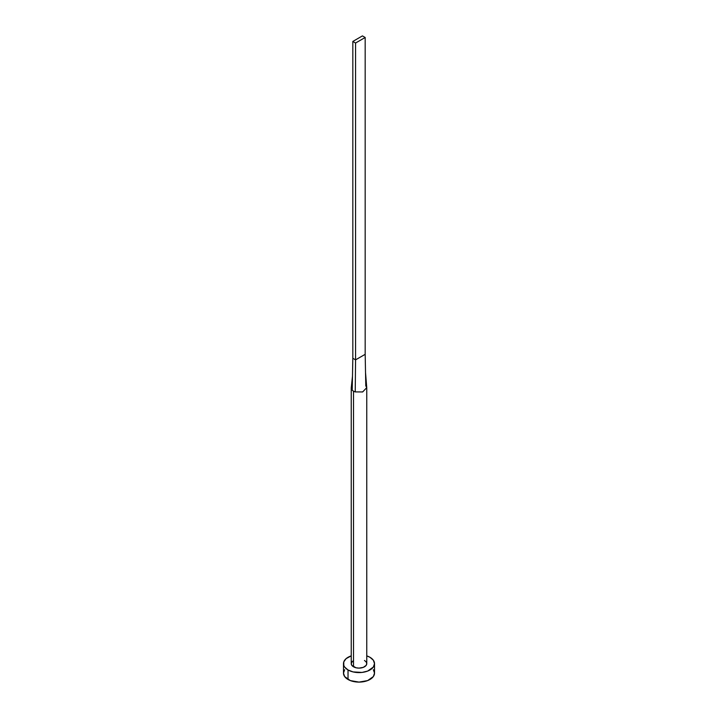 <?xml version="1.0" encoding="UTF-8"?>
<svg xmlns="http://www.w3.org/2000/svg" width="718" height="718" viewBox="0 0 718 718"><rect width="100%" height="100%" fill="white"/><g stroke="black" fill="none" stroke-linecap="round" stroke-linejoin="round"><path stroke-width="1.08" d="M351.237 387.989A7.763 4.479 180 0 1 351.264 387.639A7.763 4.479 0 0 0 352.215 390.161A7.763 4.479 0 0 0 353.516 391.157A7.763 4.479 180 0 1 352.215 390.161A7.763 4.479 180 0 1 351.237 387.989L351.237 663.629A7.763 4.479 0 0 0 353.516 666.798L353.516 391.157A7.763 4.479 0 0 0 355.231 391.902L362.617 391.947L366.745 387.702L365.525 372.507L365.175 354.324L365.785 385.808L366.736 387.657L362.662 391.938L355.231 391.902A7.763 4.479 180 0 1 353.516 391.157L353.516 666.798A7.763 4.479 0 0 0 361.971 667.776A7.763 4.479 0 0 0 366.763 663.629L366.171 665.353L363.308 667.363L359 668.117L356.029 667.776L351.829 665.353L351.237 663.629L352.547 661.143M344.658 669.706L343.482 673.143A15.518 8.957 0 0 0 348.024 679.479L348.024 669.966L353.059 671.913L362.025 672.425L367.625 671.088L373.342 667.067L374.518 663.629L373.342 660.201L369.976 657.293L366.763 655.875A15.518 8.957 180 0 1 369.976 657.293A15.518 8.957 180 0 1 374.518 663.629A15.518 8.957 180 0 1 364.941 671.913A15.518 8.957 180 0 1 348.024 669.966L348.024 679.479A15.518 8.957 0 0 0 364.941 681.418A15.518 8.957 0 0 0 374.518 673.143L373.342 669.706M348.024 669.966A15.518 8.957 180 0 1 343.482 663.629A15.518 8.957 180 0 1 351.237 655.875L346.094 658.657L343.778 661.888L343.778 665.38L344.658 667.067L348.024 669.966M364.484 660.461L366.171 661.915L366.763 663.629L366.763 387.989M343.482 663.629L343.482 673.143L344.658 676.571L350.375 680.592L359 682.1L367.625 680.592L373.342 676.571L374.518 673.143L374.518 663.629M352.215 390.161L352.825 358.282L352.215 390.161M355.231 391.902L355.572 359.862L352.825 358.282L352.825 41.447L352.825 358.282L355.572 359.862L355.231 391.902M365.175 354.324L355.572 359.862L355.572 43.026L365.175 37.489L365.175 354.324L355.572 359.862L355.572 43.026L365.175 37.489L362.428 35.9L352.825 41.447L355.572 43.026L352.825 41.447L362.428 35.9L365.175 37.489L365.175 354.324M352.484 376.205L351.264 387.648"/></g></svg>
